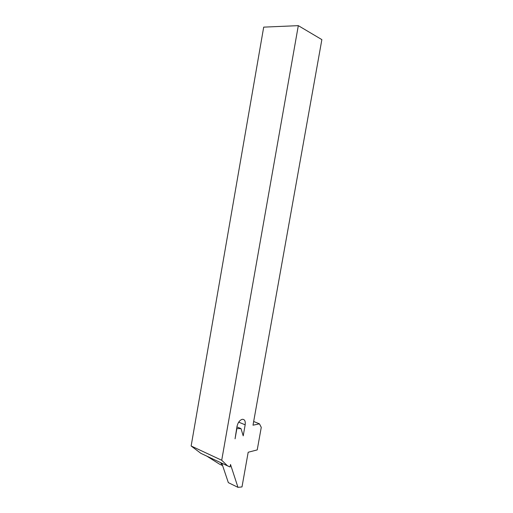 <?xml version="1.0" encoding="UTF-8"?>
<svg xmlns="http://www.w3.org/2000/svg" width="513" height="513" viewBox="0 0 513 513"><rect width="100%" height="100%" fill="white"/><g stroke="black" fill="none" stroke-linecap="round" stroke-linejoin="round"><path stroke-width="0.77" d="M221.821 463.188L222.604 465.592L220.564 462.598M206.854 456.153L219.397 464.079L222.604 465.592L228.336 482.63L237.974 487.35L241.995 486.92L248.183 452.248L257.225 449.907L261.264 427.374L259.463 423.841L253.012 425.194L321.863 39.616L298.31 25.65L221.712 460.257L227.592 465.9L230.074 466.977L230.517 464.483L237.974 487.35M221.712 460.257L191.137 445.989L200.904 453.357L227.592 465.9M227.932 465.971L230.074 466.977M235.063 438.814L236.974 426.521C237.897 422.635 239.629 420.237 242.155 419.326L242.226 419.313C244.63 419.217 245.612 421.051 245.169 424.828L243.207 435.858L241.007 428.618L236.871 428.592L235.063 438.814M191.137 445.989L263.695 27.131L298.31 25.65M253.672 421.494L259.463 423.841M236.903 426.893L241.007 428.618M238.705 422.154L245.169 424.828"/></g></svg>
